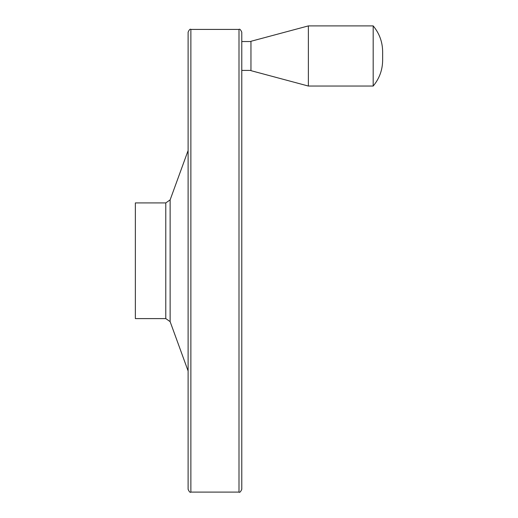 <?xml version="1.0" encoding="UTF-8"?>
<svg xmlns="http://www.w3.org/2000/svg" width="518" height="518" viewBox="0 0 518 518"><rect width="100%" height="100%" fill="white"/><g stroke="black" fill="none" stroke-linecap="round" stroke-linejoin="round"><path stroke-width="0.78" d="M135.36 202.92L135.36 318.596L165.786 318.596L165.786 202.92L135.36 202.92M188.105 79.733L188.105 441.783M188.105 32.194L188.105 489.322C189.258 491.867 190.177 492.793 190.877 492.1L190.877 29.416C190.177 28.723 189.258 29.649 188.105 32.194M238.999 492.1L238.999 29.416C239.698 28.723 240.624 29.649 241.776 32.194L241.776 489.322C240.624 491.867 239.698 492.793 238.999 492.1L190.877 492.1M241.776 55.976L241.776 41.537L250.958 41.537M250.958 41.285L250.958 70.662L308.378 86.046L308.378 25.9L250.958 41.285M308.378 25.9L373.18 25.9L373.18 86.046L308.378 86.046M165.786 202.92L170.131 199.877L170.131 321.639L165.786 318.596M170.131 321.639L188.105 370.972M170.131 199.877L188.105 150.544M238.999 29.416L190.877 29.416M250.958 70.409L241.776 70.409M373.18 25.9C379.377 33.353 382.53 41.939 382.64 51.658L382.64 60.289C382.53 70.014 379.377 78.6 373.18 86.046"/></g></svg>
